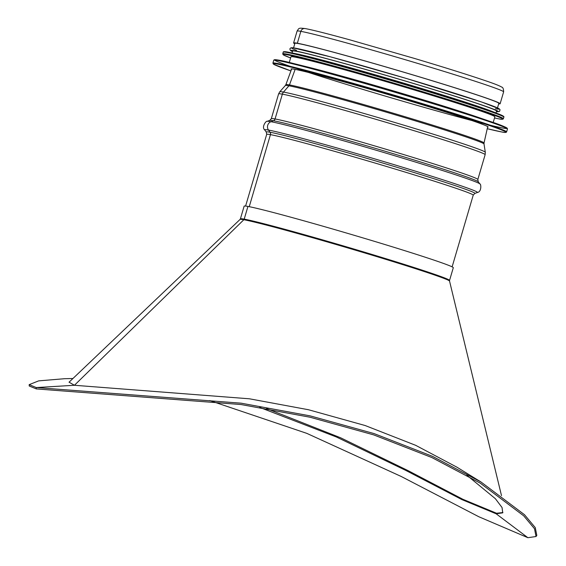 <?xml version="1.0" encoding="UTF-8"?>
<svg xmlns="http://www.w3.org/2000/svg" width="566" height="566" viewBox="0 0 566 566"><rect width="100%" height="100%" fill="white"/><g stroke="black" fill="none" stroke-linecap="round" stroke-linejoin="round"><path stroke-width="0.85" d="M72.915 378.52L64.694 378.696L38.686 380.868L29.184 384.647L29.241 386.005L36.309 388.92L36.252 387.561L74.436 385.276L36.252 387.561L241.13 403.183L310.21 415.89L374.062 433.584L432.53 456.359L480.923 481.949L524.505 514.727L535.266 527.618L536.816 535.415L536.037 536.518L527.88 537.7L478.886 516.772L401.181 476.459L306.765 433.351L209.788 400.572M466.9 475.284L495.406 498.724L502.049 507.525L502.735 512.846L496.156 513.801L461.962 499.629L405.603 470.318L336.317 436.959L259.674 407.393M266.579 408.553L340.591 437.773L408.263 470.728L462.882 499.283L496.552 513.249L502.919 512.541M69.059 382.192L74.436 385.276L249.465 398.804L308.491 409.742L365.19 425.547L415.685 445.329L456.96 467.205L480.923 481.949M29.184 384.647L36.245 387.561L36.309 388.92L240.967 404.527L309.899 417.199L373.588 434.851L431.915 457.569L480.209 483.102L523.727 515.845L534.488 528.722L536.037 536.518M69.038 382.213L240.069 219.417A109.188 3.12 16.4 0 1 243.84 219.735L74.443 385.276L243.84 219.735A1.358 1.316 100.3 0 0 244.201 219.134L247.943 206.427A109.012 3.113 16.4 0 1 363.252 237.989A109.012 3.113 16.4 0 1 453.295 267.704L449.553 280.418A109.012 3.113 16.4 0 0 359.516 250.696A109.012 3.113 16.4 0 0 244.201 219.134L247.943 206.427A109.012 3.113 16.4 0 0 244.144 206.151L240.409 218.858A109.012 3.113 16.4 0 1 244.201 219.134A1.358 1.316 100.3 0 1 243.84 219.735A109.188 3.12 16.4 0 1 358.49 251.092A109.188 3.12 16.4 0 1 449.538 281.069L501.504 495.653M270.053 132.246A2.724 2.632 -79.7 0 1 270.442 134.637A2.724 2.632 100.3 0 0 270.053 132.246L268.496 130.067L270.053 132.246A108.736 3.106 16.4 0 1 387.038 164.31A108.736 3.106 16.4 0 1 474.782 193.459L477.329 192.511A110.915 3.17 16.4 0 0 387.83 162.775A110.915 3.17 16.4 0 0 268.496 130.067A5.448 5.257 -79.7 0 1 270.958 121.711A5.448 5.257 100.3 0 0 268.496 130.067A110.915 3.17 16.4 0 0 264.676 129.925L266.303 132.104A108.736 3.106 16.4 0 1 270.053 132.246M479.855 183.922A110.915 3.17 16.4 0 0 386.274 153.223A110.915 3.17 16.4 0 0 270.958 121.711A110.915 3.17 16.4 0 0 267.209 121.336L269.756 120.388A108.736 3.106 16.4 0 1 273.435 120.749L270.958 121.711L273.435 120.749A2.724 2.632 100.3 0 0 275.055 118.966A2.724 2.632 -79.7 0 1 273.435 120.749A108.736 3.106 16.4 0 1 386.486 151.646A108.736 3.106 16.4 0 1 478.228 181.743L479.855 183.922C481.086 183.54 481.843 191.839 477.329 192.511M282.356 94.154L275.055 118.966L282.356 94.154A5.448 5.257 -79.7 0 1 283.495 92.074A5.448 5.257 100.3 0 0 282.356 94.154A107.646 3.078 16.4 0 1 396.228 125.319A107.646 3.078 16.4 0 1 485.14 154.674L477.838 179.479A107.646 3.078 16.4 0 0 388.927 150.131A107.646 3.078 16.4 0 0 275.055 118.966A107.646 3.078 16.4 0 0 271.305 118.697L278.606 93.885A107.646 3.078 16.4 0 1 282.356 94.154M485.303 152.254A107.123 3.063 16.4 0 0 396.129 122.879A107.123 3.063 16.4 0 0 283.495 92.074A107.123 3.063 16.4 0 0 279.788 91.763L285.363 85.501A103.543 2.957 16.4 0 1 288.95 85.799L283.495 92.074L288.95 85.799A2.724 2.632 100.3 0 0 289.459 84.928A2.724 2.632 -79.7 0 1 288.95 85.799A103.543 2.957 16.4 0 1 397.813 115.577A103.543 2.957 16.4 0 1 484.008 143.969L485.303 152.254L485.14 154.674M295.141 69.377L289.459 84.928L295.141 69.377M294.766 43.808A107.646 3.078 16.4 0 1 293.598 42.959A107.646 3.078 16.4 0 1 297.348 43.228L300.843 31.349A107.646 3.078 16.4 0 1 414.715 62.515A107.646 3.078 16.4 0 1 503.627 91.862C503.584 88.933 502.941 87.341 501.702 87.086C499.453 85.699 493.587 83.428 484.114 80.259C467 74.464 443.73 67.177 414.319 58.39L349.816 39.846C327.622 33.748 312.75 29.984 305.201 28.569A3.948 3.813 100.3 0 0 300.843 31.349A3.948 3.813 -79.7 0 1 305.201 28.569L305.201 28.569C298.317 27.819 299.166 27.982 297.093 31.073A107.646 3.078 16.4 0 1 300.843 31.349L297.348 43.228L298.607 43.61L297.348 43.228A107.646 3.078 16.4 0 1 411.213 74.394A107.646 3.078 16.4 0 1 500.132 103.741A107.646 3.078 16.4 0 1 498.688 103.826M249.245 206.675L270.442 134.637L249.245 206.675M293.57 47.862L294.9 43.341A106.288 3.035 16.4 0 1 298.607 43.61A106.288 3.035 16.4 0 1 411.036 74.379A106.288 3.035 16.4 0 1 498.823 103.359L497.493 107.887M291.462 69.455A102.743 2.936 16.4 0 1 291.037 69.024A102.743 2.936 16.4 0 1 390.427 95.215A102.743 2.936 16.4 0 1 488.168 127.039A102.743 2.936 16.4 0 1 487.574 127.173M274.503 60.06A121.294 3.467 16.4 0 1 293.613 63.533L305.852 66.555A106.288 3.035 16.4 0 1 477.046 116.936L488.974 121.025A121.294 3.467 16.4 0 1 395.698 99.149A121.294 3.467 16.4 0 1 287.613 62.083A121.294 3.467 16.4 0 1 488.974 121.032A121.294 3.467 16.4 0 1 506.917 128.461M289.268 62.479L290.945 56.791A106.288 3.035 16.4 0 1 393.766 83.888A106.288 3.035 16.4 0 1 494.868 116.808L493.191 122.497M289.36 52.397L297.065 53.94A106.288 3.035 16.4 0 1 394.764 80.492A106.288 3.035 16.4 0 1 491.267 111.092L498.582 113.978A114.509 3.276 16.4 0 0 394.608 81.002A114.509 3.276 16.4 0 0 289.36 52.397C285.13 51.492 283.078 51.421 283.212 52.192A115.004 3.29 16.4 0 1 394.46 81.511A115.004 3.29 16.4 0 1 503.853 117.134C504.384 116.554 502.629 115.499 498.582 113.978M292.077 52.942L292.636 51.046A106.288 3.035 16.4 0 1 395.457 78.143A106.288 3.035 16.4 0 1 496.559 111.063L496 112.959M527.88 537.7L496.156 513.801L496.552 513.249M245.594 206.066L266.692 134.368A107.646 3.078 16.4 0 1 270.442 134.637A107.646 3.078 16.4 0 1 384.314 165.803A107.646 3.078 16.4 0 1 473.226 195.15L474.782 193.459M285.363 85.501L285.865 84.667A103.288 2.95 16.4 0 1 289.459 84.928A103.288 2.95 16.4 0 1 398.627 114.806A103.288 2.95 16.4 0 1 484.036 142.986L484.008 143.969M506.605 131.899A121.81 3.481 16.4 0 0 390.738 94.168A121.81 3.481 16.4 0 0 272.904 63.116L273.668 64.269L290.917 70.927A121.266 3.467 16.4 0 1 372.923 89.548A121.266 3.467 16.4 0 1 501.709 131.963A121.266 3.467 16.4 0 1 487.234 128.701L501.766 131.977C504.702 132.642 506.322 132.614 506.605 131.899L507.461 128.998C507.815 127.845 501.653 125.185 488.974 121.032A121.294 3.467 16.4 0 0 293.613 63.533A121.294 3.467 16.4 0 1 494.804 123.063A121.294 3.467 16.4 0 1 383.868 95.668A121.294 3.467 16.4 0 1 293.613 63.533C280.701 60.159 274.085 59.055 273.753 60.215A121.81 3.481 16.4 0 1 391.594 91.267A121.81 3.481 16.4 0 1 507.461 128.998M503.379 118.747A115.004 3.29 16.4 0 0 393.986 83.124A115.004 3.29 16.4 0 0 282.738 53.812L283.439 54.909L290.599 57.958A114.459 3.269 16.4 0 1 387.349 81.759A114.459 3.269 16.4 0 1 498.717 118.825A114.459 3.269 16.4 0 1 494.521 117.976L498.773 118.839C501.483 119.483 503.018 119.447 503.379 118.747L503.853 117.134M496.389 111.636L499.53 111.452L500.04 109.74L499.382 108.913L481.772 102.064L406.048 78.377L330.65 56.89L292.7 47.756L290.889 47.813L289.884 48.81L290.167 50.19L292.466 51.612A108.191 3.092 16.4 0 1 395.471 78.087A108.191 3.092 16.4 0 1 496.396 111.615M296.527 50.367A108.191 3.092 16.4 0 1 393.299 74.613A108.191 3.092 16.4 0 1 495.384 108.714M449.538 281.069L449.553 280.418M240.069 219.417L240.409 218.858M500.132 103.741L503.627 91.862M293.598 42.959L297.093 31.073M452.128 266.848L473.226 195.15M266.692 134.368L266.303 132.104M267.209 121.336C266.381 120.346 261.251 126.911 264.676 129.925M478.228 181.743L477.838 179.479M269.756 120.388L271.305 118.697M279.788 91.763L278.606 93.885M291.667 68.889L285.865 84.667M487.708 126.586L484.036 142.986M272.904 63.116L273.753 60.215M282.738 53.812L283.212 52.192"/></g></svg>
